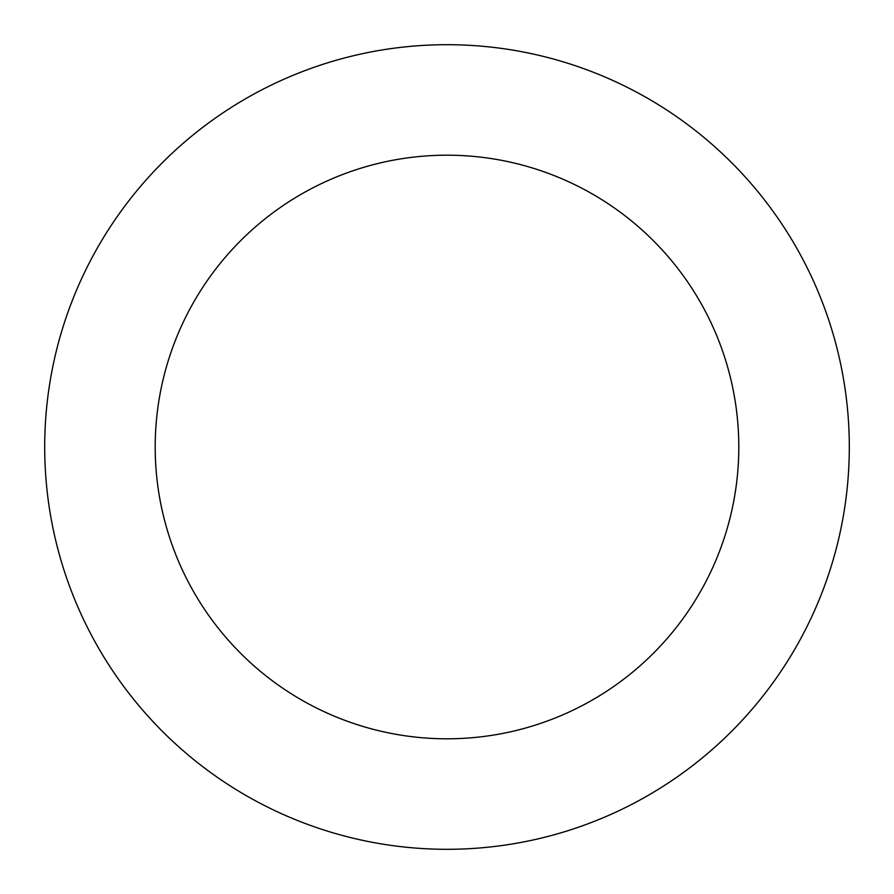 <?xml version="1.0" encoding="UTF-8"?>
<svg xmlns="http://www.w3.org/2000/svg" width="894" height="894" viewBox="0 0 894 894"><rect width="100%" height="100%" fill="white"/><g stroke="black" fill="none" stroke-linecap="round" stroke-linejoin="round"><path stroke-width="1.34" d="M849.3 447A402.3 402.3 0 0 1 447 849.3A402.3 402.3 0 0 1 44.7 447A402.3 402.3 0 0 1 447 44.7A402.3 402.3 0 0 1 849.3 447M738.802 447A291.802 291.802 0 0 0 447 155.198A291.802 291.802 0 0 0 155.198 447A291.802 291.802 0 0 0 447 738.802A291.802 291.802 0 0 0 738.802 447"/></g></svg>
